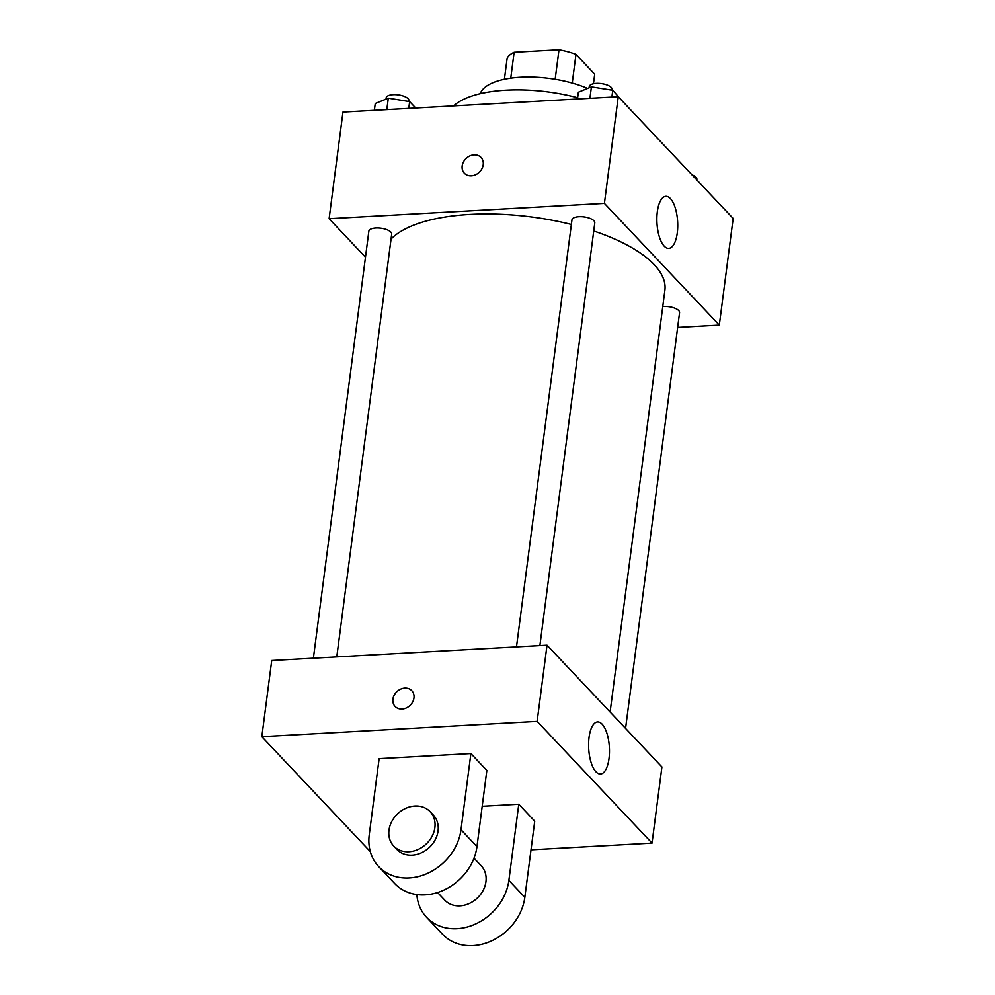 <?xml version="1.0" encoding="UTF-8"?>
<svg xmlns="http://www.w3.org/2000/svg" width="995" height="995" viewBox="0 0 995 995"><rect width="100%" height="100%" fill="white"/><g stroke="black" fill="none" stroke-linecap="round" stroke-linejoin="round"><path stroke-width="1.49" d="M572.249 83.058L575.968 54.377L594.699 74.215L593.468 83.729M510.758 78.182L514.129 52.25A44.825 17.512 -172.6 0 0 507.151 58.207L504.415 79.277M514.129 52.25L559.003 49.75A44.825 17.512 -172.6 0 1 575.968 54.377M555.16 79.289L559.003 49.75M480.249 93.692A66.764 26.094 7.4 0 1 521.318 77.212A66.764 26.094 7.4 0 1 587.61 88.418M453.67 105.88A95.968 37.499 7.4 0 1 577.635 97.734M365.476 257.207L329.121 218.689L342.964 112.049L618.256 96.726L733.166 218.44L719.31 325.091L677.657 327.405M571.366 224.46A141.875 55.434 -172.6 0 0 469.951 214.41A141.875 55.434 -172.6 0 0 391.06 239.061M610.109 712.022L664.896 290.167A141.875 55.434 -172.6 0 0 593.741 230.964M329.121 218.689L604.413 203.378L719.31 325.091M625.569 728.402L679.573 312.629A11.517 4.502 -172.6 0 0 663.752 306.472A11.517 4.502 -172.6 0 0 662.769 306.547M336.783 656.899L391.694 234.124A11.517 4.502 -172.6 0 0 375.874 227.979A11.517 4.502 -172.6 0 0 368.859 231.163L313.388 658.205M516.492 646.899L571.963 219.858A11.517 4.502 7.4 0 1 583.965 216.873A11.517 4.502 7.4 0 1 594.799 222.818L539.887 645.593M604.413 203.378L618.256 96.726M657.322 211.773A26.081 10.36 -93.2 0 1 665.854 196.301A26.081 10.36 -93.2 0 1 677.645 221.761A26.081 10.36 -93.2 0 1 668.752 248.377A26.081 10.36 -93.2 0 1 657.322 211.773M471.344 175.804A11.48 9.527 136.7 0 1 464.354 173.205A11.48 9.527 136.7 0 1 466.157 158.392A11.48 9.527 136.7 0 1 481.045 157.446A11.48 9.527 136.7 0 1 481.916 168.752A11.48 9.527 136.7 0 1 471.344 175.804M464.354 173.205A11.48 9.527 136.7 0 1 466.157 158.404A11.48 9.527 136.7 0 1 481.045 157.446M370.327 851.62L261.834 736.698L271.734 660.518L547.026 645.195L661.924 766.921L652.036 843.101L531.007 849.829M577.473 98.99L578.356 92.212L591.416 86.864L612.758 90.296L620.992 99.612M589.923 98.306L591.416 86.864M611.888 97.075L612.758 90.296M612.024 90.184L612.112 89.513A11.517 4.502 -172.6 0 0 596.291 83.369A11.517 4.502 -172.6 0 0 589.276 86.54L589.115 87.809M696.861 179.995L705.754 189.411M696.811 179.933L696.886 179.311A11.517 4.502 -172.6 0 0 691.985 174.821M374.369 110.296L375.252 103.517L388.311 98.169L409.654 101.602L415.699 107.995M386.819 109.599L388.311 98.169M408.783 108.38L409.654 101.602M408.92 101.478L409.007 100.818A11.517 4.502 -172.6 0 0 393.187 94.662A11.517 4.502 -172.6 0 0 386.172 97.846L386.01 99.114M392.925 699.149A11.48 9.527 -43.3 0 0 395.102 706.45A11.48 9.527 136.7 0 1 392.925 699.149A11.48 9.527 136.7 0 1 400.637 689.137A11.48 9.527 136.7 0 1 411.793 690.692A11.48 9.527 -43.3 0 0 400.637 689.137A11.48 9.527 -43.3 0 0 392.925 699.149M411.793 690.692A11.48 9.527 136.7 0 1 409.99 705.492A11.48 9.527 136.7 0 1 395.102 706.438M261.834 736.698L537.138 721.375L547.026 645.195L661.924 766.921M271.734 660.518L547.026 645.195M609.015 758.526A26.081 10.36 -93.2 0 1 600.482 773.998A26.081 10.36 -93.2 0 1 588.692 748.538A26.081 10.36 -93.2 0 1 597.585 721.922A26.081 10.36 -93.2 0 1 609.015 758.526M537.138 721.375L652.036 843.101M379.132 758.638L470.896 753.538L461.008 829.706A50.073 41.579 136.7 0 1 427.377 873.436A50.073 41.579 136.7 0 1 378.709 866.633A50.073 41.579 136.7 0 1 369.244 834.817L379.132 758.638M378.709 866.633L394.667 883.535A50.073 41.579 -43.3 0 0 443.335 890.338A50.073 41.579 -43.3 0 0 476.966 846.621L486.853 770.441L470.896 753.538M482.202 806.286L518.781 804.246L534.738 821.149L524.838 897.328A50.073 41.579 136.7 0 1 491.219 941.059A50.073 41.579 136.7 0 1 442.551 934.255L426.594 917.353A50.073 41.579 136.7 0 1 416.855 894.567M474.006 858.175L481.207 865.799A25.037 20.795 136.7 0 1 483.11 890.463A25.037 20.795 136.7 0 1 460.038 905.836A25.037 20.795 136.7 0 1 444.79 900.164L437.601 892.54M524.838 897.328L508.88 880.426L518.781 804.246M508.88 880.426A50.073 41.579 136.7 0 1 475.249 924.144A50.073 41.579 136.7 0 1 426.594 917.353M430.138 811.696L433.335 815.079A25.037 20.795 136.7 0 1 435.225 839.743A25.037 20.795 136.7 0 1 412.154 855.115A25.037 20.795 136.7 0 1 396.918 849.444L393.734 846.073A25.037 20.795 136.7 0 1 397.664 813.761A25.037 20.795 136.7 0 1 430.138 811.696A25.037 20.795 136.7 0 1 432.041 836.36A25.037 20.795 136.7 0 1 408.97 851.732A25.037 20.795 136.7 0 1 393.734 846.073M476.966 846.621L461.008 829.706"/></g></svg>

